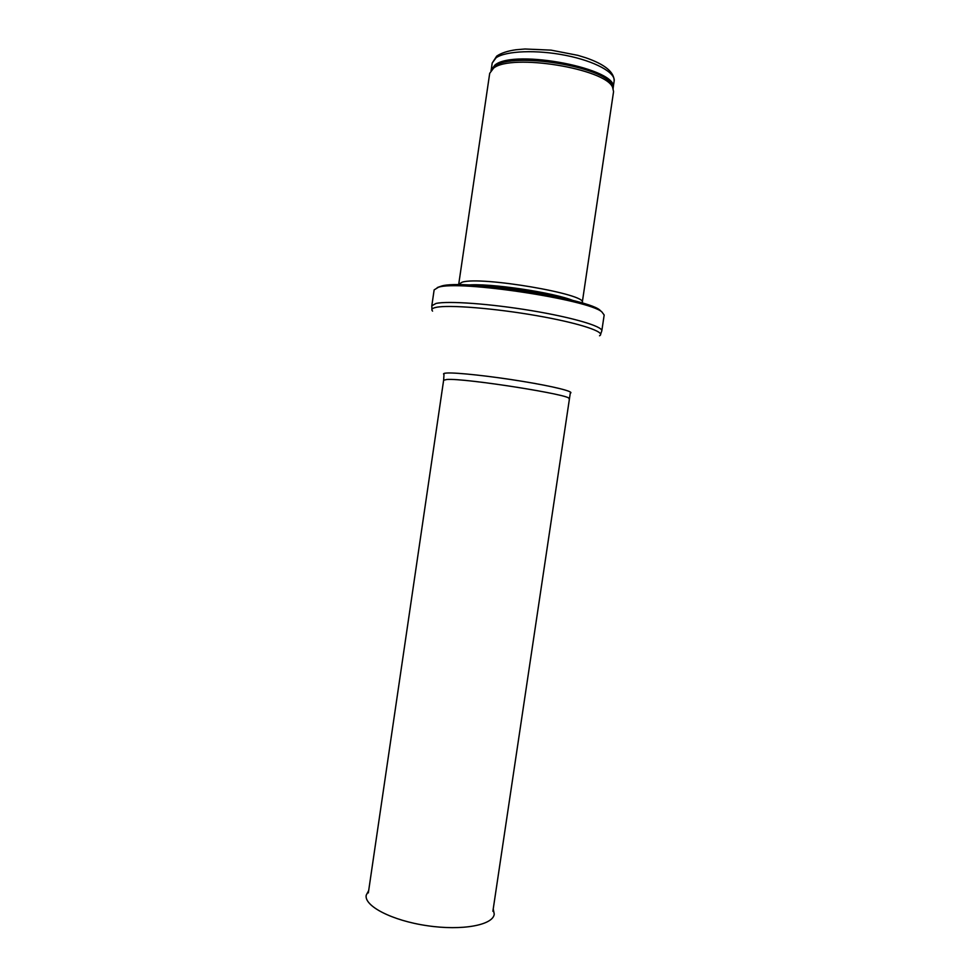 <?xml version="1.0" encoding="UTF-8"?>
<svg xmlns="http://www.w3.org/2000/svg" width="980" height="980" viewBox="0 0 980 980"><rect width="100%" height="100%" fill="white"/><g stroke="black" fill="none" stroke-linecap="round" stroke-linejoin="round"><path stroke-width="1.47" d="M493.589 68.147C511.254 53.3 605.444 68.551 612.598 87.306L613.566 91.618L582.255 302.55C588.098 294.306 480.849 275.956 462.144 282.191L458.714 284.31L489.706 73.329L493.589 68.147M438.379 287.275C458.75 279.949 588.282 299.488 601.843 311.885L604.17 315.009L601.806 330.885C602.921 326.463 572.884 317.508 531.564 310.648C490.319 303.751 447.958 300.725 436.002 303.457L431.813 305.785L434.14 289.896L438.379 287.275M496.076 57.771C505.937 50.825 536.795 49.576 565.827 55.395C594.909 61.152 615.673 72.594 614.154 81.046C614.313 72.14 604.893 64.386 585.893 57.808L577.808 55.333L551.079 50.139L525.023 49L516.019 49.747C507.603 50.936 501.172 53.055 496.713 56.117L492.205 63.039L496.076 57.771M492.205 63.039L491.201 69.886L495.01 64.974C514.868 48.461 619.397 69.066 613.125 87.869L614.154 81.046M490.956 70.511L494.594 66.273C512.087 51.536 605.064 66.591 612.157 85.211L613.186 88.555M467.007 285.156C487.685 282.62 555.011 292.555 574.084 300.958M471.111 285.327C493.614 284.175 548.886 292.334 570.103 299.941M438.697 287.042L441.245 286.16C462.07 278.712 593.182 299.206 600.63 310.966M432.572 311.113C430.967 309.46 432.131 308.21 436.039 307.377C448.473 304.608 494.778 308.284 537.285 315.768C579.891 323.216 606.632 332.232 599.54 335.773M568.976 398.725C574.182 395.259 465.108 377.986 446.892 379.481L443.634 380.216L443.989 374.495C442.862 373.699 443.818 373.209 446.843 373.025C456.496 372.425 490.845 376.149 522.45 381.343C554.129 386.512 574.917 391.78 570.287 393.151L492.879 911.302M368.554 890.795L366.214 895.206C363.984 905.998 391.951 920.588 427.121 925.696C462.266 930.963 493.259 925.083 494.238 914.107L493.283 909.207M612.598 87.306L612.157 85.211L613.1 88.139M491.887 69.482L492.903 67.596L491.164 70.144M601.843 311.885C586.738 297.406 460.772 278.577 438.513 287.103L437.264 287.593M600.63 334.217L601.806 330.885M431.972 309.312L431.813 305.785M443.634 380.216L368.333 892.915M366.214 895.206L368.688 890.538M494.238 914.107L493.222 908.938"/></g></svg>
